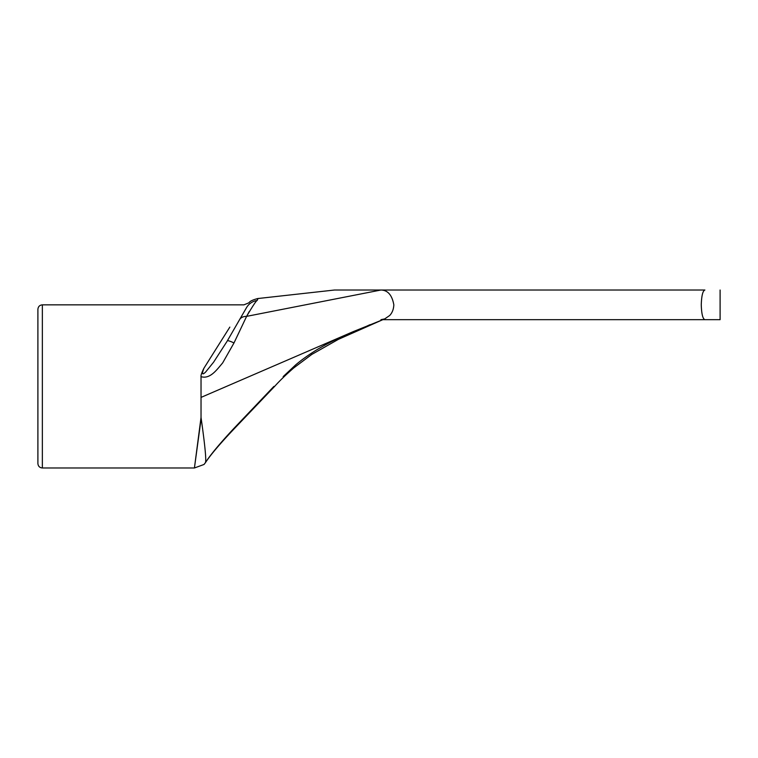 <?xml version="1.0" encoding="UTF-8"?>
<svg xmlns="http://www.w3.org/2000/svg" width="758" height="758" viewBox="0 0 758 758"><rect width="100%" height="100%" fill="white"/><g stroke="black" fill="none" stroke-linecap="round" stroke-linejoin="round"><path stroke-width="1.14" d="M205.456 462.617C203.532 465.118 203.532 465.109 205.456 462.579C210.317 454.971 219.716 443.657 233.663 428.658L273.884 386.419L274.604 386.419L233.663 429.331C219.782 443.999 210.383 455.103 205.456 462.617C203.532 465.118 203.532 465.109 205.456 462.579C206.413 460.087 204.944 445.041 201.031 417.44L194.427 467.97L201.031 419.382M201.031 417.44L201.031 376.669C200.766 375.428 201.742 372.595 203.959 368.17C201.647 374.092 202.215 375.362 205.664 371.998L213.623 362.153L227.059 341.337M201.031 376.669C210.193 379.407 216.864 369.658 222.644 362.94L233.995 342.948A14.828 1.829 -150 0 0 227.324 340.873L246.511 307.653A14.828 14.667 30 0 1 257.114 300.509C258.326 297.828 258.374 297.761 257.246 300.32M233.995 342.948L246.615 316.361A14.828 8.821 -150 0 0 239.613 319.592L227.324 340.873M249.287 311.434L246.71 316.19M249.031 302.755L243.82 304.896M246.606 307.473L239.613 319.592M257.834 298.538L334.505 290.02L380.942 290.02L246.615 316.361C252.793 305.891 256.289 300.604 257.114 300.509M229.835 327.096L203.959 368.17M380.942 319.677L384.78 318.891M704.893 290.02C702.761 290.816 701.557 295.762 701.264 304.849C701.557 295.762 702.761 290.816 704.893 290.02L380.942 290.02C387.802 290.172 392.094 295.127 393.838 304.877C393.591 309.359 392.199 312.902 389.65 315.527L384.562 319.004L353.967 331.331C339.11 337.566 326.461 343.886 316.001 350.281C307.833 355.407 301.021 360.315 295.554 364.986L283.17 376.593M42.353 304.849C39.672 305.086 38.184 306.573 37.9 309.292L37.9 463.536C38.184 466.265 39.672 467.743 42.353 467.98L42.353 304.849L243.849 304.849M274.604 386.419L273.884 386.419M634.825 290.02L449.447 290.02M701.264 304.849C701.557 313.935 702.761 318.881 704.893 319.677L720.1 319.677L704.893 319.677C702.761 318.881 701.557 313.935 701.264 304.849M274.623 386.419C279.56 380.876 285.927 374.727 293.716 367.962L311.794 354.422L338.381 339.357L382.809 319.677L704.893 319.677M201.031 397.4L353.939 331.341M353.995 331.995L369.951 324.708M233.663 429.331L233.663 428.658M203.997 464.474L194.427 467.98L42.353 467.98M257.843 298.519C252.736 299.865 249.808 301.267 249.05 302.717M720.1 319.677L720.1 290.02"/></g></svg>
